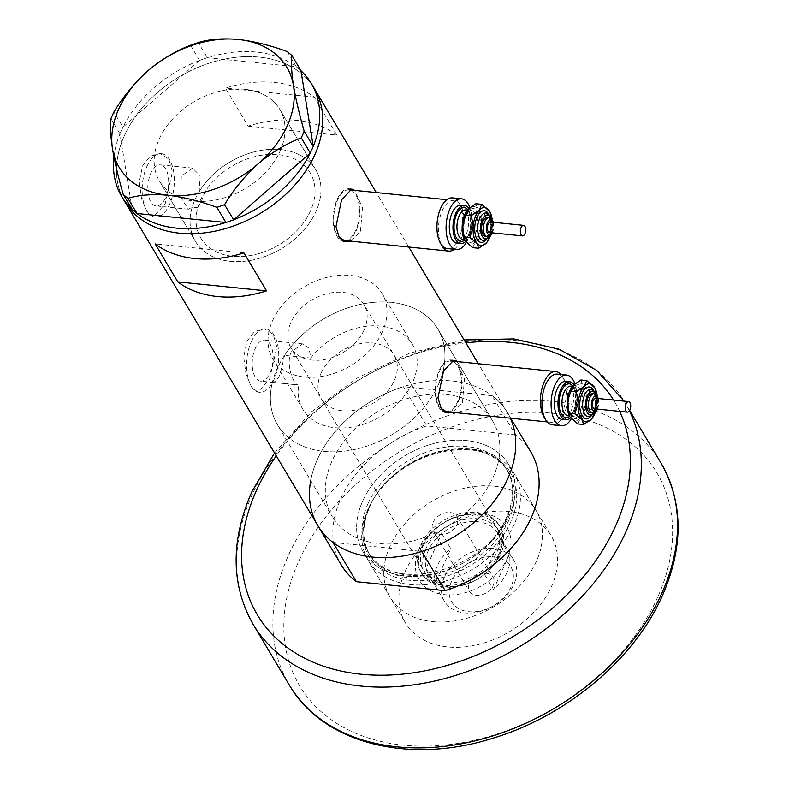 <?xml version="1.0" encoding="UTF-8"?>
<svg xmlns="http://www.w3.org/2000/svg" width="789" height="789" viewBox="0 0 789 789"><rect width="100%" height="100%" fill="white"/><g stroke="black" fill="none" stroke-linecap="round" stroke-linejoin="round"><path stroke-width="0.59" stroke-dasharray="3.94 2.96" d="M192.546 168.096L181.292 176.134L180.691 197.378L188.384 209.184L192.22 207.103L197.763 207.665A63.672 45.811 -30.8 0 0 200.83 238.041A63.672 45.811 -30.8 0 0 255.804 254.403A63.672 45.811 -30.8 0 0 310.432 211.018A63.672 45.811 -30.8 0 0 310.215 172.87A63.672 45.811 -30.8 0 0 259.768 155.532A63.672 45.811 -30.8 0 0 204.726 192.25L199.173 191.697L200.169 175.769L192.546 168.096L160.325 164.832A20.652 10.296 -84.2 0 1 168.264 176.628A20.652 10.296 -84.2 0 1 165.582 197.694A20.652 10.296 -84.2 0 1 156.163 205.919A20.652 10.296 -84.2 0 1 148.233 194.124A20.652 10.296 -84.2 0 1 150.906 173.057A20.652 10.296 -84.2 0 1 160.325 164.832M310.807 358.058A63.672 45.811 149.2 0 1 412.361 344.3A63.672 45.811 149.2 0 1 412.588 382.448A63.672 45.811 149.2 0 1 357.95 425.833A63.672 45.811 149.2 0 1 302.976 409.471A63.672 45.811 149.2 0 1 298.637 385.002L272.373 382.34A93.378 67.193 149.2 0 0 277.452 424.689A93.378 67.193 -30.8 0 0 358.078 448.675A93.378 67.193 -30.8 0 0 438.211 385.042A93.378 67.193 149.2 0 1 358.078 448.675A93.378 67.193 149.2 0 1 277.452 424.689L332.366 516.854A93.378 67.193 149.2 0 1 332.051 460.904A93.378 67.193 149.2 0 1 412.183 397.271A93.378 67.193 149.2 0 1 492.809 421.257A93.378 67.193 149.2 0 1 493.125 477.217A93.378 67.193 149.2 0 1 413.002 540.84A93.378 67.193 149.2 0 1 332.366 516.854A93.378 67.193 -30.8 0 0 413.002 540.84A93.378 67.193 -30.8 0 0 493.125 477.217A93.378 67.193 -30.8 0 0 492.809 421.257A93.378 67.193 -30.8 0 0 412.183 397.271A93.378 67.193 -30.8 0 0 332.051 460.904A93.378 67.193 -30.8 0 0 332.366 516.854L277.452 424.689A93.378 67.193 -30.8 0 1 277.126 368.729A93.378 67.193 -30.8 0 1 357.259 305.106A93.378 67.193 -30.8 0 1 437.885 329.092A93.378 67.193 149.2 0 1 438.211 385.042A93.378 67.193 -30.8 0 0 437.885 329.092L492.809 421.257L437.885 329.092A93.378 67.193 149.2 0 0 365.189 303.44A93.378 67.193 149.2 0 0 284.543 355.395L310.807 358.058L309.022 348.205L302.641 343.896L291.19 351.914C285.381 364.34 293.626 385.555 298.637 385.002L260.577 381.146A20.652 10.296 -84.2 0 1 252.638 369.351A20.652 10.296 -84.2 0 1 255.311 348.284A20.652 10.296 -84.2 0 1 264.739 340.059A20.652 10.296 -84.2 0 1 272.669 351.855A20.652 10.296 -84.2 0 1 269.996 372.921A20.652 10.296 -84.2 0 1 260.577 381.146M197.763 207.665L201.461 201.323L204.726 192.25M454.306 249.275A25.465 12.693 95.8 0 0 460.372 240.941A25.465 12.693 95.8 0 0 463.666 214.963A25.465 12.693 95.8 0 0 453.882 200.416A25.465 12.693 95.8 0 0 442.264 210.555A25.465 12.693 95.8 0 0 441.416 244.728M348.728 189.784A25.465 12.693 95.8 0 0 337.564 199.962A25.465 12.693 95.8 0 0 341.085 239.442M344.053 240.487A25.465 12.693 95.8 0 0 355.671 230.349A25.465 12.693 95.8 0 0 358.965 204.371A25.465 12.693 95.8 0 0 349.182 189.814M544.923 418.446A25.465 12.693 95.8 0 0 550.742 422.273A25.465 12.693 95.8 0 0 562.36 412.124A25.465 12.693 95.8 0 0 560.959 374.489M450.726 360.967A25.465 12.693 95.8 0 0 439.562 371.136A25.465 12.693 95.8 0 0 443.083 410.615M446.041 411.671A25.465 12.693 95.8 0 0 457.659 401.522A25.465 12.693 95.8 0 0 460.963 375.544A25.465 12.693 95.8 0 0 451.18 360.997M350.997 241.197L360.435 231.424L362.486 207.685L354.725 190.376M347.732 240.862A26.53 13.226 95.8 0 0 356.046 230.98A26.53 13.226 95.8 0 0 352.861 190.188M350.651 189.044A26.53 13.226 95.8 0 0 349.29 188.758A26.53 13.226 95.8 0 0 337.189 199.331A26.53 13.226 95.8 0 0 333.747 226.384A26.53 13.226 95.8 0 0 343.945 241.542A26.53 13.226 95.8 0 0 345.089 241.562M452.985 412.371L462.433 402.597L464.474 378.868L456.723 361.549M449.73 412.045A26.53 13.226 95.8 0 0 458.044 402.153A26.53 13.226 95.8 0 0 454.858 361.362M452.649 360.218A26.53 13.226 95.8 0 0 451.278 359.942A26.53 13.226 95.8 0 0 439.177 370.505A26.53 13.226 95.8 0 0 435.745 397.567A26.53 13.226 95.8 0 0 445.943 412.726A26.53 13.226 95.8 0 0 447.077 412.746M284.543 355.395L280.243 373.966C277.758 379.499 275.134 382.29 272.373 382.34M142.533 165.937L150.166 156.291L159.832 153.539L168.757 159.003L172.436 171.795L165.167 203.927L153.411 216.886L147.01 211.669L141.537 198.68L139.308 181.855L142.533 165.937M146.932 166.38A31.836 15.869 -84.2 0 1 161.449 153.707A31.836 15.869 -84.2 0 1 173.688 171.894A31.836 15.869 -84.2 0 1 169.566 204.371A31.836 15.869 -84.2 0 1 155.038 217.044A31.836 15.869 -84.2 0 1 142.809 198.858A31.836 15.869 -84.2 0 1 146.932 166.38M246.947 341.164L254.581 331.528L264.236 328.766L273.172 334.23L276.84 347.022L269.582 379.154L257.825 392.113L251.425 386.896L245.941 373.907L243.712 357.092L246.947 341.164M251.336 341.617A31.836 15.869 -84.2 0 1 265.863 328.934A31.836 15.869 -84.2 0 1 278.093 347.121A31.836 15.869 -84.2 0 1 273.97 379.598A31.836 15.869 -84.2 0 1 259.453 392.281A31.836 15.869 -84.2 0 1 247.213 374.085A31.836 15.869 -84.2 0 1 251.336 341.617M280.016 151.301A70.034 50.397 -30.8 0 0 279.779 109.336A70.034 50.397 -30.8 0 0 219.303 91.346A70.034 50.397 -30.8 0 0 159.21 139.071A70.034 50.397 -30.8 0 0 159.447 181.036A70.034 50.397 -30.8 0 0 219.924 199.025A70.034 50.397 -30.8 0 0 280.016 151.301M192.22 207.103A70.034 50.397 -30.8 0 0 195.356 241.306A70.034 50.397 -30.8 0 0 255.833 259.295A70.034 50.397 -30.8 0 0 315.925 211.57A70.034 50.397 -30.8 0 0 315.689 169.605A70.034 50.397 -30.8 0 0 259.739 150.63A70.034 50.397 -30.8 0 0 199.173 191.697M530.78 451.821A110.361 79.403 149.2 0 0 515.533 434.917L492.139 395.674A110.361 79.403 149.2 0 1 507.396 412.568A110.361 79.403 149.2 0 1 510.325 418.18A110.361 79.403 -30.8 0 0 507.396 412.568A110.361 79.403 -30.8 0 0 412.105 384.223A110.361 79.403 -30.8 0 0 317.405 459.425A110.361 79.403 -30.8 0 0 317.789 525.553M124.435 135.55A110.361 79.403 -30.8 0 0 124.81 201.678A110.361 79.403 149.2 0 1 146.33 103.191A110.361 79.403 149.2 0 1 259.364 57.143A110.361 79.403 149.2 0 1 314.416 88.703A110.361 79.403 -30.8 0 0 219.125 60.349A110.361 79.403 -30.8 0 0 124.435 135.55M336.883 135.106A110.361 79.403 -30.8 0 0 248.111 126.112L225.486 88.131A110.361 79.403 149.2 0 1 314.249 97.116L336.883 135.106L248.111 126.112M314.249 97.116L225.486 88.131M243.919 252.884L155.147 243.9M280.756 149.585A70.034 50.397 149.2 0 1 315.689 169.605A70.034 50.397 149.2 0 1 302.029 232.114A70.034 50.397 149.2 0 1 230.299 261.327A70.034 50.397 149.2 0 1 195.356 241.306A70.034 50.397 149.2 0 1 209.016 178.797A70.034 50.397 149.2 0 1 280.756 149.585M244.846 89.315A70.034 50.397 149.2 0 1 279.779 109.336A70.034 50.397 149.2 0 1 266.12 171.844A70.034 50.397 149.2 0 1 194.39 201.057A70.034 50.397 149.2 0 1 159.447 181.036A70.034 50.397 149.2 0 1 173.107 118.537A70.034 50.397 149.2 0 1 244.846 89.315M287.245 51.591L296.279 66.749L207.379 57.745A110.361 79.403 149.2 0 1 256.346 52.084A110.361 79.403 149.2 0 1 296.151 66.73A110.361 79.403 149.2 0 1 297.857 68.071L299.366 69.333A110.361 79.403 149.2 0 1 300.964 70.763M313.233 146.369A110.361 79.403 149.2 0 1 312.247 148.697M311.29 150.817A110.361 79.403 149.2 0 1 310.176 153.135M233.682 219.756A110.361 79.403 149.2 0 1 230.99 220.752M228.524 221.61A110.361 79.403 149.2 0 1 225.812 222.498M137.049 213.513A110.361 79.403 149.2 0 1 135.333 212.182M110.914 118.616L119.958 133.883A110.361 79.403 149.2 0 1 120.944 131.546L121.9 129.426A110.361 79.403 149.2 0 1 123.015 127.108L113.872 112.048M119.938 133.775L120.944 131.546M190.583 45.239L199.509 60.487A110.361 79.403 149.2 0 1 202.201 59.491L204.667 58.633A110.361 79.403 149.2 0 1 207.379 57.745L198.217 42.586M199.617 60.398L202.201 59.491M296.279 66.749L297.857 68.071M299.366 69.333L300.944 70.655M133.834 210.919A110.361 79.403 149.2 0 1 132.236 209.489L132.246 209.598M121.9 129.426L122.906 127.207M199.509 60.487L123.015 127.108A110.361 79.403 149.2 0 1 199.509 60.487M113.932 156.774A110.361 79.403 149.2 0 1 119.958 133.883L132.236 209.489A110.361 79.403 149.2 0 1 132.128 209.391M204.667 58.633L207.251 57.735M507.248 558.356A51.147 36.797 -30.8 0 0 481.556 513.087A51.147 36.797 -30.8 0 0 419.018 549.42A51.147 36.797 -30.8 0 0 444.71 594.689A51.147 36.797 -30.8 0 0 507.248 558.356M421.819 546.609A45.634 32.832 149.2 0 1 460.973 515.523A45.634 32.832 149.2 0 1 500.374 527.239A45.634 32.832 149.2 0 1 500.532 554.578A45.634 32.832 149.2 0 1 461.378 585.675A45.634 32.832 149.2 0 1 421.977 573.948A45.634 32.832 149.2 0 1 421.819 546.609M423.506 545.12A42.448 30.544 149.2 0 1 459.928 516.193A42.448 30.544 149.2 0 1 496.577 527.101A42.448 30.544 149.2 0 1 496.725 552.527A42.448 30.544 149.2 0 1 460.303 581.454A42.448 30.544 149.2 0 1 423.654 570.555A42.448 30.544 149.2 0 1 423.506 545.12M321.064 373.177A42.448 30.544 149.2 0 1 357.486 344.26A42.448 30.544 149.2 0 1 394.135 355.158A42.448 30.544 149.2 0 1 394.283 380.594A42.448 30.544 149.2 0 1 357.861 409.521A42.448 30.544 149.2 0 1 321.202 398.613A42.448 30.544 149.2 0 1 321.064 373.177M420.764 544.844A45.634 32.832 149.2 0 1 459.918 513.747A45.634 32.832 149.2 0 1 499.319 525.464A45.634 32.832 149.2 0 1 499.476 552.813A45.634 32.832 149.2 0 1 460.322 583.899A45.634 32.832 149.2 0 1 420.922 572.183A45.634 32.832 149.2 0 1 420.764 544.844M368.917 507.593A82.214 59.155 -30.8 0 0 410.211 580.369A82.214 59.155 -30.8 0 0 510.739 521.953A82.214 59.155 -30.8 0 0 458.646 448.842A82.214 59.155 -30.8 0 0 372.891 499.93A82.214 59.155 -30.8 0 0 368.917 507.593M514.28 524.261A84.887 61.078 149.2 0 1 441.436 582.114A84.887 61.078 149.2 0 1 368.138 560.308A84.887 61.078 149.2 0 1 367.852 509.438A84.887 61.078 149.2 0 1 371.954 501.528A84.887 61.078 149.2 0 1 460.49 448.773A84.887 61.078 149.2 0 1 513.994 473.4A84.887 61.078 149.2 0 1 514.28 524.261M536.352 561.304A84.887 61.078 149.2 0 1 463.508 619.148A84.887 61.078 149.2 0 1 390.21 597.342A84.887 61.078 149.2 0 1 389.914 546.481A84.887 61.078 149.2 0 1 462.758 488.628A84.887 61.078 149.2 0 1 536.066 510.434A84.887 61.078 149.2 0 1 536.352 561.304M341.173 564.796A110.361 79.403 149.2 0 1 340.799 498.678A110.361 79.403 149.2 0 1 426.76 425.932L403.366 386.679A110.361 79.403 149.2 0 0 317.405 459.425A110.361 79.403 149.2 0 0 310.708 480.501M515.533 434.917L426.76 425.932M492.139 395.674L403.366 386.679M333.037 542.447L421.809 551.432M510.897 587.272A34.381 24.735 149.2 0 1 468.853 611.702A34.381 24.735 149.2 0 1 451.584 581.276A34.381 24.735 149.2 0 1 493.628 556.847A34.381 24.735 149.2 0 1 510.897 587.272M444.355 577.213A40.328 29.015 -30.8 0 0 444.493 601.366A40.328 29.015 -30.8 0 0 479.308 611.731A40.328 29.015 -30.8 0 0 513.905 584.255A40.328 29.015 -30.8 0 0 513.767 560.091A40.328 29.015 -30.8 0 0 478.953 549.736A40.328 29.015 -30.8 0 0 444.355 577.213M469.347 583.071A13.798 9.922 149.2 0 1 481.182 573.672A13.798 9.922 149.2 0 1 493.095 577.213A13.798 9.922 149.2 0 1 493.135 585.477A13.798 9.922 149.2 0 1 481.3 594.876A13.798 9.922 149.2 0 1 469.386 591.336A13.798 9.922 149.2 0 1 469.347 583.071M433.131 522.298A13.798 9.922 149.2 0 1 444.966 512.899A13.798 9.922 149.2 0 1 456.88 516.44A13.798 9.922 149.2 0 1 456.93 524.705A13.798 9.922 149.2 0 1 445.095 534.104A13.798 9.922 149.2 0 1 433.181 530.563A13.798 9.922 149.2 0 1 433.131 522.298M506.962 572.607A40.328 29.015 149.2 0 1 493.539 589.482L484.485 574.284A40.328 29.015 149.2 0 1 428.496 574.53A40.328 29.015 149.2 0 1 426.04 568.366A40.328 29.015 149.2 0 1 428.358 550.367A40.328 29.015 149.2 0 1 441.781 533.492A40.328 29.015 149.2 0 1 497.78 533.246A40.328 29.015 149.2 0 1 500.236 539.41L484.485 574.284A40.328 29.015 149.2 0 0 497.918 557.409A40.328 29.015 149.2 0 0 500.236 539.41L509.29 554.598A40.328 29.015 149.2 0 1 506.962 572.607M435.094 583.564L426.04 568.366L441.781 533.492L450.835 548.68A40.328 29.015 149.2 0 0 437.412 565.565A40.328 29.015 149.2 0 0 435.094 583.564L450.835 548.68M425.774 548.917A42.448 30.544 -30.8 0 0 425.922 574.353A42.448 30.544 -30.8 0 0 462.571 585.251A42.448 30.544 -30.8 0 0 498.993 556.324A42.448 30.544 -30.8 0 0 498.845 530.898A42.448 30.544 -30.8 0 0 462.196 519.99A42.448 30.544 -30.8 0 0 425.774 548.917M364.104 329.95A42.448 30.544 149.2 0 1 327.682 358.867A42.448 30.544 149.2 0 1 291.033 347.969A42.448 30.544 149.2 0 1 290.885 322.533A42.448 30.544 149.2 0 1 327.307 293.616A42.448 30.544 149.2 0 1 363.956 304.515A42.448 30.544 149.2 0 1 364.104 329.95M382.409 331.804A63.672 45.811 149.2 0 1 327.77 375.189A63.672 45.811 149.2 0 1 272.797 358.827A63.672 45.811 149.2 0 1 272.58 320.679A63.672 45.811 149.2 0 1 327.218 277.294A63.672 45.811 149.2 0 1 382.192 293.656A63.672 45.811 149.2 0 1 382.409 331.804M310.432 211.018A63.672 45.811 149.2 0 1 255.804 254.403A63.672 45.811 149.2 0 1 200.83 238.041A63.672 45.811 149.2 0 1 200.613 199.893A63.672 45.811 149.2 0 1 255.242 156.508A63.672 45.811 149.2 0 1 310.215 172.87A63.672 45.811 149.2 0 1 310.432 211.018M509.29 554.598L493.539 589.482M405.004 571.798A84.887 61.078 149.2 0 1 477.848 513.955A84.887 61.078 149.2 0 1 551.146 535.761A84.887 61.078 149.2 0 1 551.442 586.621A84.887 61.078 149.2 0 1 478.598 644.465A84.887 61.078 149.2 0 1 405.299 622.659A84.887 61.078 149.2 0 1 405.004 571.798M362.762 500.897A84.887 61.078 149.2 0 1 435.607 443.053A84.887 61.078 149.2 0 1 508.905 464.859A84.887 61.078 149.2 0 1 509.191 515.72A84.887 61.078 149.2 0 1 436.347 573.564A84.887 61.078 149.2 0 1 363.048 551.758A84.887 61.078 149.2 0 1 362.762 500.897A84.887 61.078 -30.8 0 0 405.398 576.029A84.887 61.078 -30.8 0 0 509.191 515.72A84.887 61.078 -30.8 0 0 466.555 440.587A84.887 61.078 -30.8 0 0 362.762 500.897M489.545 232.577A5.306 2.643 95.8 0 0 491.083 231.838A5.306 2.643 95.8 0 0 492.75 226.029A5.306 2.643 95.8 0 0 490.61 222.015M485.452 236.424A9.547 4.764 95.8 0 0 488.233 235.112A9.547 4.764 95.8 0 0 491.231 224.638A9.547 4.764 95.8 0 0 487.375 217.429M465.51 241.621A19.104 9.517 95.8 0 0 466.26 240.882A19.104 9.517 95.8 0 0 468.873 208.335M457.038 243.15A19.104 9.517 95.8 0 0 462.591 240.507A19.104 9.517 95.8 0 0 468.587 219.579A19.104 9.517 95.8 0 0 460.884 205.14M447.245 248.555A25.465 12.693 95.8 0 0 454.651 245.034A25.465 12.693 95.8 0 0 462.64 217.123A25.465 12.693 95.8 0 0 452.373 197.881M475.856 203.73L477.71 208.848L484.663 214.49L481.349 225.21L483.124 236.453L475.412 241.809A19.104 9.517 95.8 0 0 481.349 225.21A19.104 9.517 95.8 0 0 477.71 208.848A19.104 9.517 95.8 0 0 468.133 209.085A19.104 9.517 95.8 0 0 467.897 209.341M472.789 247.667L475.412 241.809A19.104 9.517 -84.2 0 1 465.835 242.036A19.104 9.517 95.8 0 1 464.829 240.566M466.309 242.588A25.465 12.693 95.8 0 0 469.84 207.497M490.472 235.605A19.104 9.517 95.8 0 0 492.326 226.325A19.104 9.517 95.8 0 0 492.129 219.234M486.389 242.913L489.012 237.055L492.326 226.325L489.663 211.363M490.551 215.081L484.663 214.49M489.012 237.055L483.124 236.453M594.551 408.82A5.306 2.643 95.8 0 0 596.099 408.081A5.306 2.643 95.8 0 0 597.766 402.272A5.306 2.643 95.8 0 0 595.626 398.258M590.468 412.667A9.547 4.764 95.8 0 0 593.249 411.345A9.547 4.764 95.8 0 0 596.237 400.881A9.547 4.764 95.8 0 0 592.391 393.672M570.526 417.864A19.104 9.517 95.8 0 0 571.266 417.125A19.104 9.517 95.8 0 0 573.889 384.578M562.044 419.393A19.104 9.517 95.8 0 0 567.607 416.75A19.104 9.517 95.8 0 0 573.593 395.822A19.104 9.517 95.8 0 0 565.9 381.383M552.251 424.798A25.465 12.693 95.8 0 0 559.667 421.277A25.465 12.693 95.8 0 0 567.656 393.366A25.465 12.693 95.8 0 0 557.389 374.124M580.872 379.973L582.726 385.091L589.679 390.733L586.355 401.453L588.14 412.696L580.418 418.052A19.104 9.517 95.8 0 0 586.355 401.453A19.104 9.517 95.8 0 0 582.726 385.091A19.104 9.517 95.8 0 0 573.149 385.328A19.104 9.517 95.8 0 0 572.913 385.584M577.795 423.91L580.418 418.052A19.104 9.517 -84.2 0 1 570.851 418.278A19.104 9.517 95.8 0 1 569.836 416.809M571.325 418.831A25.465 12.693 95.8 0 0 574.856 383.74M595.488 411.848A19.104 9.517 95.8 0 0 597.342 402.568A19.104 9.517 95.8 0 0 597.145 395.476M591.405 419.156L594.028 413.298L597.342 402.568L594.679 387.606M595.557 391.324L589.679 390.733M594.028 413.298L588.14 412.696M508.658 520.592A80.646 58.031 -30.8 0 0 508.382 472.266A80.646 58.031 -30.8 0 0 438.743 451.555A80.646 58.031 -30.8 0 0 369.548 506.508A80.646 58.031 -30.8 0 0 369.824 554.835A80.646 58.031 -30.8 0 0 439.453 575.546A80.646 58.031 -30.8 0 0 508.658 520.592M367.93 503.796A80.646 58.031 149.2 0 1 437.136 448.842A80.646 58.031 149.2 0 1 506.765 469.563A80.646 58.031 149.2 0 1 507.041 517.88A80.646 58.031 149.2 0 1 437.836 572.834A80.646 58.031 149.2 0 1 368.207 552.122A80.646 58.031 149.2 0 1 367.93 503.796M661.172 463.34A216.472 155.758 -30.8 0 0 474.258 407.735A216.472 155.758 -30.8 0 0 288.498 555.249A216.472 155.758 -30.8 0 0 289.247 684.951M657.602 597.372A207.98 149.654 149.2 0 1 403.307 745.141A207.98 149.654 149.2 0 1 298.844 561.048A207.98 149.654 149.2 0 1 553.138 413.288A207.98 149.654 149.2 0 1 657.602 597.372M253.032 624.178A216.472 155.758 149.2 0 1 252.293 494.476A216.472 155.758 149.2 0 1 438.043 346.963A216.472 155.758 149.2 0 1 624.957 402.568A216.472 155.758 149.2 0 1 629.454 410.891M619.69 411.365A207.98 149.654 -30.8 0 0 613.566 400.072M465.855 342.85A207.98 149.654 -30.8 0 0 276.249 455.825M489.21 217.606A9.547 4.764 -84.2 0 1 493.056 224.826A9.547 4.764 -84.2 0 1 490.068 235.29A9.547 4.764 -84.2 0 1 487.286 236.611M488.608 214.056A15.918 7.939 -84.2 0 1 485.975 239.974M485.975 213.02A13.798 6.874 -84.2 0 1 491.537 223.435A13.798 6.874 -84.2 0 1 487.207 238.554A13.798 6.874 -84.2 0 1 483.193 240.467L486.054 238.939C494.417 230.901 488.105 208.286 485.975 213.02M467.719 209.558A16.973 8.462 -84.2 0 1 471.141 224.096A16.973 8.462 -84.2 0 1 465.855 239.057A16.973 8.462 -84.2 0 1 464.613 240.191M467.275 237.43A14.853 7.407 95.8 0 0 471.94 221.147A14.853 7.407 95.8 0 0 465.944 209.923C468.597 205.14 474.978 229.431 466.121 237.805L462.956 239.481A14.853 7.407 95.8 0 0 467.275 237.43M467.118 212.527A14.853 7.407 -84.2 0 1 471.437 210.476A14.853 7.407 -84.2 0 1 477.424 221.699A14.853 7.407 -84.2 0 1 472.769 237.982A14.853 7.407 -84.2 0 1 468.449 240.043A14.853 7.407 -84.2 0 1 462.453 228.81A14.853 7.407 -84.2 0 1 467.118 212.527M475.008 239.984A16.973 8.462 95.8 0 0 479.732 216.807A16.973 8.462 95.8 0 0 468.538 210.9A16.973 8.462 95.8 0 0 463.814 234.077A16.973 8.462 95.8 0 0 475.008 239.984M489.101 236.384A11.677 5.819 95.8 0 0 490.936 218.198M492.119 232.834A7.426 3.698 95.8 0 0 493.194 222.281M594.225 393.849A9.547 4.764 -84.2 0 1 598.072 401.068A9.547 4.764 -84.2 0 1 595.074 411.533A9.547 4.764 -84.2 0 1 592.292 412.854M593.614 390.299A15.918 7.939 -84.2 0 1 590.991 416.217M590.991 389.263A13.798 6.874 -84.2 0 1 596.553 399.678A13.798 6.874 -84.2 0 1 592.223 414.797A13.798 6.874 -84.2 0 1 588.209 416.71L591.069 415.182C599.433 407.144 593.121 384.529 590.991 389.263M572.735 385.801A16.973 8.462 -84.2 0 1 576.157 400.339A16.973 8.462 -84.2 0 1 570.861 415.3A16.973 8.462 -84.2 0 1 569.628 416.434M572.291 413.673A14.853 7.407 95.8 0 0 576.946 397.39A14.853 7.407 95.8 0 0 570.96 386.166C573.603 381.383 579.994 405.674 571.137 414.047L567.972 415.724A14.853 7.407 95.8 0 0 572.291 413.673M572.124 388.77A14.853 7.407 -84.2 0 1 576.453 386.718A14.853 7.407 -84.2 0 1 582.44 397.942A14.853 7.407 -84.2 0 1 577.785 414.225A14.853 7.407 -84.2 0 1 573.455 416.276A14.853 7.407 -84.2 0 1 567.469 405.053A14.853 7.407 -84.2 0 1 572.124 388.77M580.014 416.227A16.973 8.462 95.8 0 0 584.748 393.05A16.973 8.462 95.8 0 0 573.554 387.143A16.973 8.462 95.8 0 0 568.82 410.319A16.973 8.462 95.8 0 0 580.014 416.227M594.107 412.627A11.677 5.819 95.8 0 0 595.951 394.441M597.135 409.077A7.426 3.698 95.8 0 0 598.2 398.524M382.192 293.656L412.361 344.3M550.742 422.273L547.171 421.908M349.29 188.758L351.766 189.015M451.278 359.942L453.764 360.188M302.641 343.896L264.739 340.059M161.449 153.707L159.832 153.539M265.863 328.934L264.236 328.766M315.689 169.605L279.779 109.336L315.689 169.605M510.759 418.219L478.302 363.739M408.771 247.046L376.304 192.565M195.356 241.306L159.447 181.036L195.356 241.306M259.453 392.281L257.825 392.113M155.038 217.044L153.411 216.886M188.384 209.184L156.163 205.919M445.943 412.726L448.418 412.972M343.945 241.542L346.42 241.799M453.882 200.416L446.821 199.696M272.797 358.827L302.976 409.471M394.135 355.158L496.577 527.101M499.319 525.464L500.374 527.239M508.382 472.266C487.178 428.703 391.107 452.028 369.647 507.199C361.885 525.178 361.944 541.057 369.824 554.835L368.207 552.122C388.573 595.054 485.422 571.877 506.834 516.509C514.517 498.618 514.487 482.967 506.765 469.563L508.382 472.266M390.21 597.342L368.138 560.308M536.066 510.434L513.994 473.4M372.891 499.93L371.954 501.528M458.646 448.842L460.49 448.773M420.922 572.183L421.977 573.948M321.202 398.613L423.654 570.555M456.88 516.44L493.095 577.213M444.493 601.366L428.496 574.53M425.922 574.353L291.033 347.969M498.845 530.898L363.956 304.515M513.767 560.091L497.78 533.246M433.181 530.563L469.386 591.336M508.905 464.859L551.146 535.761M629.691 410.507L624.099 401.147M363.048 551.758L405.299 622.659M274.513 452.925L311.773 411.611L358.048 377.517L410.053 353.048L464.119 339.941M464.327 239.619L468.449 240.043C467.68 240.783 466.358 239.106 464.474 235.023C462.522 225.95 463.784 218.326 468.272 212.152L471.437 210.476L467.315 210.061M489.969 235.96L491.705 218.79M492.592 232.883L493.667 222.33M569.333 415.862L573.455 416.276C572.696 417.026 571.374 415.349 569.49 411.266C567.538 402.193 568.8 394.569 573.287 388.395L576.453 386.718L572.331 386.304M594.975 412.203L596.721 395.033M597.608 409.126L598.683 398.573"/><path stroke-width="1.18" d="M441.416 244.728A25.465 12.693 95.8 0 0 448.754 251.089A25.465 12.693 95.8 0 0 454.306 249.275M341.085 239.442A25.465 12.693 95.8 0 0 344.053 240.487L448.754 251.089M560.959 374.489A25.465 12.693 95.8 0 0 555.88 371.589A25.465 12.693 95.8 0 0 544.262 381.738A25.465 12.693 95.8 0 0 544.923 418.446M443.083 410.615A25.465 12.693 95.8 0 0 446.041 411.671L547.171 421.908M354.725 190.376L351.766 189.015L341.578 199.775L335.976 226.591L339.152 237.252L346.42 241.799L350.997 241.197M352.861 190.188A26.53 13.226 95.8 0 0 350.651 189.044M456.723 361.549L453.764 360.188L443.576 370.948L437.964 397.774L441.15 408.426L448.418 412.972L452.985 412.371M454.858 361.362A26.53 13.226 95.8 0 0 452.649 360.218M177.781 281.88A110.361 79.403 -30.8 0 0 266.554 290.875L243.919 252.884A110.361 79.403 149.2 0 1 155.147 243.9L177.781 281.88L266.554 290.875M310.708 480.501A110.361 79.403 149.2 0 0 317.789 525.553L341.173 564.796A110.361 79.403 149.2 0 0 356.421 581.7L333.037 542.447A110.361 79.403 149.2 0 1 317.789 525.553A110.361 79.403 -30.8 0 0 413.071 553.898A110.361 79.403 -30.8 0 0 507.771 478.696A110.361 79.403 -30.8 0 0 510.325 418.18A110.361 79.403 149.2 0 1 421.809 551.432L445.193 590.685A110.361 79.403 149.2 0 0 530.78 451.821L510.759 418.219M317.789 525.553L124.81 201.678A110.361 79.403 -30.8 0 0 220.101 230.023A110.361 79.403 -30.8 0 0 314.801 154.822A110.361 79.403 -30.8 0 0 314.416 88.703A110.361 79.403 149.2 0 1 292.897 187.19A110.361 79.403 149.2 0 1 179.862 233.228A110.361 79.403 149.2 0 1 124.81 201.678L121.792 196.609A110.361 79.403 149.2 0 1 113.932 156.774M447.077 412.746A26.53 13.226 95.8 0 0 449.73 412.045M555.88 371.589L451.18 360.997A25.465 12.693 95.8 0 0 450.726 360.967M345.089 241.562A26.53 13.226 95.8 0 0 347.732 240.862M446.821 199.696L349.182 189.814A25.465 12.693 95.8 0 0 348.728 189.784M300.964 70.763A110.361 79.403 149.2 0 1 311.399 83.634A110.361 79.403 149.2 0 1 313.233 146.369L300.944 70.655L291.91 55.496L287.245 51.591C270.272 45.338 253.91 41.284 238.179 39.45C222.705 38.128 209.391 39.174 198.217 42.586L190.583 45.239C175.72 50.89 161.42 59.481 147.681 71.01C134.446 82.914 123.183 96.593 113.872 112.048L110.914 118.616C109.967 125.678 110.509 135.767 112.511 148.894C114.809 162.366 118.38 177.555 123.222 194.439L127.887 198.345C139.111 194.942 152.425 193.897 167.85 195.218C183.64 197.063 199.992 201.116 216.916 207.359L224.549 204.696C233.682 189.439 244.955 175.76 258.358 163.658C271.88 152.257 286.19 143.667 301.26 137.888L304.229 131.319C299.435 114.652 295.865 99.473 293.518 85.774C291.526 72.805 290.983 62.706 291.91 55.496M310.176 153.135A110.361 79.403 149.2 0 1 233.682 219.756L310.284 153.046L301.26 137.888M225.812 222.498A110.361 79.403 149.2 0 1 176.844 228.169A110.361 79.403 149.2 0 1 137.049 213.513L225.94 222.518L216.916 207.359M304.229 131.319L313.233 146.369M313.253 146.478L310.284 153.046M224.549 204.696L233.682 219.756M233.574 219.855L225.94 222.518M127.887 198.345L137.049 213.513M136.921 213.503L132.246 209.598L123.222 194.439M112.511 148.894A97.629 70.241 -30.8 0 0 167.85 195.218A97.629 70.241 -30.8 0 0 258.358 163.658A97.629 70.241 -30.8 0 0 293.518 85.774A97.629 70.241 -30.8 0 0 238.179 39.45A97.629 70.241 -30.8 0 0 147.681 71.01A97.629 70.241 -30.8 0 0 112.511 148.894M132.128 209.391A110.361 79.403 149.2 0 1 121.792 196.609M356.421 581.7L445.193 590.685M522.012 226.088A5.306 2.643 95.8 0 0 520.355 231.897A5.306 2.643 95.8 0 0 522.486 235.911A5.306 2.643 95.8 0 0 524.034 235.181A5.306 2.643 95.8 0 0 525.701 229.362A5.306 2.643 95.8 0 0 523.561 225.358A5.306 2.643 95.8 0 0 522.012 226.088M523.561 225.358L490.61 222.015A5.306 2.643 95.8 0 0 489.062 222.754A5.306 2.643 95.8 0 0 487.405 228.563A5.306 2.643 95.8 0 0 489.545 232.577L522.486 235.911M484.594 218.74A9.547 4.764 95.8 0 0 481.606 229.214A9.547 4.764 95.8 0 0 485.452 236.424L487.286 236.611A9.547 4.764 -84.2 0 1 483.43 229.392A9.547 4.764 -84.2 0 1 486.428 218.928A9.547 4.764 -84.2 0 1 489.21 217.606L487.375 217.429A9.547 4.764 95.8 0 0 484.594 218.74M468.873 208.335A19.104 9.517 95.8 0 0 464.543 205.515A19.104 9.517 95.8 0 0 458.981 208.158A19.104 9.517 95.8 0 0 452.994 229.086A19.104 9.517 95.8 0 0 460.697 243.525A19.104 9.517 95.8 0 0 465.51 241.621M464.543 205.515L460.884 205.14A19.104 9.517 95.8 0 0 455.322 207.783A19.104 9.517 95.8 0 0 449.336 228.721A19.104 9.517 95.8 0 0 457.038 243.15L460.697 243.525M469.84 207.497A25.465 12.693 95.8 0 0 461.526 198.808A25.465 12.693 95.8 0 0 454.109 202.329A25.465 12.693 95.8 0 0 446.13 230.24A25.465 12.693 95.8 0 0 456.397 249.482A25.465 12.693 95.8 0 0 463.804 245.961A25.465 12.693 95.8 0 0 466.309 242.588M461.526 198.808L452.373 197.881A25.465 12.693 95.8 0 0 444.957 201.402A25.465 12.693 95.8 0 0 436.978 229.313A25.465 12.693 95.8 0 0 447.245 248.555L456.397 249.482M492.129 219.234A19.104 9.517 95.8 0 0 489.772 211.56A19.104 9.517 95.8 0 0 488.697 209.963A19.104 9.517 95.8 0 0 479.12 210.19A19.104 9.517 95.8 0 0 473.183 226.788A19.104 9.517 95.8 0 0 476.812 243.15L478.676 248.269L472.789 247.667L464.859 240.635L462.196 225.674L467.897 209.341A19.104 9.517 95.8 0 0 462.196 225.674A19.104 9.517 95.8 0 0 464.751 240.438A19.104 9.517 95.8 0 0 464.829 240.566M468.133 209.085L475.856 203.73L481.744 204.331L479.12 210.19L471.398 215.545L473.183 226.788L469.869 237.509L476.812 243.15A19.104 9.517 95.8 0 0 486.389 242.913A19.104 9.517 95.8 0 0 486.626 242.657A19.104 9.517 95.8 0 0 490.472 235.605M478.676 248.269L486.527 242.775M489.772 211.56L481.744 204.331M471.398 215.545L465.51 214.943M469.869 237.509L463.981 236.917M627.028 402.331A5.306 2.643 95.8 0 0 625.361 408.14A5.306 2.643 95.8 0 0 627.502 412.154A5.306 2.643 95.8 0 0 629.05 411.424A5.306 2.643 95.8 0 0 630.707 405.605A5.306 2.643 95.8 0 0 628.577 401.591A5.306 2.643 95.8 0 0 627.028 402.331M628.577 401.591L595.626 398.258A5.306 2.643 95.8 0 0 594.078 398.997A5.306 2.643 95.8 0 0 592.421 404.806A5.306 2.643 95.8 0 0 594.551 408.82L627.502 412.154M589.61 394.983A9.547 4.764 95.8 0 0 586.612 405.457A9.547 4.764 95.8 0 0 590.468 412.667L592.292 412.854A9.547 4.764 -84.2 0 1 588.446 405.635A9.547 4.764 -84.2 0 1 591.444 395.171A9.547 4.764 -84.2 0 1 594.225 393.849L592.391 393.672A9.547 4.764 95.8 0 0 589.61 394.983M573.889 384.578A19.104 9.517 95.8 0 0 569.559 381.758A19.104 9.517 95.8 0 0 563.997 384.401A19.104 9.517 95.8 0 0 558.01 405.329A19.104 9.517 95.8 0 0 565.713 419.768A19.104 9.517 95.8 0 0 570.526 417.864M569.559 381.758L565.9 381.383A19.104 9.517 95.8 0 0 560.338 384.026A19.104 9.517 95.8 0 0 554.351 404.964A19.104 9.517 95.8 0 0 562.044 419.393L565.713 419.768M574.856 383.74A25.465 12.693 95.8 0 0 566.541 375.051A25.465 12.693 95.8 0 0 559.125 378.572A25.465 12.693 95.8 0 0 551.136 406.483A25.465 12.693 95.8 0 0 561.403 425.725A25.465 12.693 95.8 0 0 568.82 422.204A25.465 12.693 95.8 0 0 571.325 418.831M566.541 375.051L557.389 374.124A25.465 12.693 95.8 0 0 549.972 377.645A25.465 12.693 95.8 0 0 541.984 405.556A25.465 12.693 95.8 0 0 552.251 424.798L561.403 425.725M597.145 395.476A19.104 9.517 95.8 0 0 594.788 387.803A19.104 9.517 95.8 0 0 593.703 386.206A19.104 9.517 95.8 0 0 584.136 386.432A19.104 9.517 95.8 0 0 578.189 403.031A19.104 9.517 95.8 0 0 581.828 419.393L583.682 424.512L577.795 423.91L569.875 416.878L567.212 401.917L572.913 385.584A19.104 9.517 95.8 0 0 567.212 401.917A19.104 9.517 95.8 0 0 569.766 416.681A19.104 9.517 95.8 0 0 569.836 416.809M573.149 385.328L580.872 379.973L586.75 380.574L584.136 386.432L576.414 391.788L578.189 403.031L574.875 413.752L581.828 419.393A19.104 9.517 95.8 0 0 591.405 419.156A19.104 9.517 95.8 0 0 591.642 418.9A19.104 9.517 95.8 0 0 595.488 411.848M583.682 424.512L591.533 419.018M594.788 387.803L586.75 380.574M576.414 391.788L570.526 391.186M574.875 413.752L568.987 413.16M661.172 463.34C683.304 502.741 683.688 546.895 662.326 595.803C634.445 659.012 566.995 715.712 493.786 737.912C409.738 765.113 322.898 743.682 289.247 684.951A216.472 155.758 -30.8 0 0 476.161 740.555A216.472 155.758 -30.8 0 0 661.912 593.052A216.472 155.758 -30.8 0 0 661.172 463.34L629.691 410.507M276.249 455.825A207.98 149.654 -30.8 0 0 256.593 490.147A207.98 149.654 -30.8 0 0 361.056 674.23A207.98 149.654 -30.8 0 0 615.361 526.47A207.98 149.654 -30.8 0 0 619.69 411.365M629.454 410.891A216.472 155.758 149.2 0 1 625.697 532.279A216.472 155.758 149.2 0 1 439.946 679.783A216.472 155.758 149.2 0 1 253.032 624.178C230.901 584.777 230.516 540.623 251.878 491.725L274.513 452.925M613.566 400.072A207.98 149.654 -30.8 0 0 465.855 342.85M493.194 222.281A7.426 3.698 95.8 0 0 488.667 220.93A7.426 3.698 95.8 0 0 486.596 231.069A7.426 3.698 95.8 0 0 491.488 233.662A7.426 3.698 95.8 0 0 492.119 232.834M485.975 239.974A15.918 7.939 -84.2 0 1 485.787 240.191A15.918 7.939 -84.2 0 1 475.294 234.649A15.918 7.939 -84.2 0 1 479.722 212.922A15.918 7.939 -84.2 0 1 488.608 214.056M489.969 235.96L488.371 238.179L483.193 240.467A13.798 6.874 -84.2 0 1 477.631 230.043A13.798 6.874 -84.2 0 1 481.961 214.924A13.798 6.874 -84.2 0 1 485.975 213.02L489.999 215.427L491.705 218.79M490.936 218.198A11.677 5.819 95.8 0 0 484.19 216.926A11.677 5.819 95.8 0 0 480.945 232.863A11.677 5.819 95.8 0 0 488.638 236.927A11.677 5.819 95.8 0 0 489.101 236.384M464.613 240.191A16.973 8.462 -84.2 0 1 454.434 232.025A16.973 8.462 -84.2 0 1 459.385 209.973A16.973 8.462 -84.2 0 1 467.719 209.558M467.315 210.061L465.944 209.923A14.853 7.407 95.8 0 0 461.624 211.975A14.853 7.407 95.8 0 0 456.969 228.258A14.853 7.407 95.8 0 0 462.956 239.481L464.327 239.619M598.2 398.524A7.426 3.698 95.8 0 0 593.673 397.173A7.426 3.698 95.8 0 0 591.602 407.311A7.426 3.698 95.8 0 0 596.504 409.905A7.426 3.698 95.8 0 0 597.135 409.077M590.991 416.217A15.918 7.939 -84.2 0 1 590.793 416.434A15.918 7.939 -84.2 0 1 580.3 410.891A15.918 7.939 -84.2 0 1 584.738 389.164A15.918 7.939 -84.2 0 1 593.614 390.299M594.975 412.203L593.377 414.422L588.209 416.71A13.798 6.874 -84.2 0 1 582.647 406.286A13.798 6.874 -84.2 0 1 586.977 391.166A13.798 6.874 -84.2 0 1 590.991 389.263L595.005 391.669L596.721 395.033M595.951 394.441A11.677 5.819 95.8 0 0 589.205 393.169A11.677 5.819 95.8 0 0 585.951 409.106A11.677 5.819 95.8 0 0 593.653 413.17A11.677 5.819 95.8 0 0 594.107 412.627M569.628 416.434A16.973 8.462 -84.2 0 1 559.45 408.268A16.973 8.462 -84.2 0 1 564.401 386.216A16.973 8.462 -84.2 0 1 572.735 385.801M572.331 386.304L570.96 386.166A14.853 7.407 95.8 0 0 566.64 388.218A14.853 7.407 95.8 0 0 561.975 404.501A14.853 7.407 95.8 0 0 567.972 415.724L569.333 415.862M478.302 363.739L408.771 247.046M376.304 192.565L311.399 83.634M289.247 684.951L253.032 624.178M464.119 339.941L513.984 338.925L559.154 349.231L596.74 370.386L624.099 401.147M487.286 236.611L491.222 234.915L492.592 232.883M493.667 222.33L489.21 217.606M592.292 412.854L596.237 411.158L597.608 409.126M598.683 398.573L594.225 393.849"/></g></svg>
